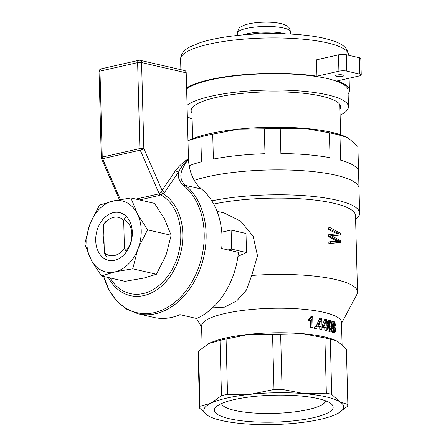 <?xml version="1.0" encoding="UTF-8"?>
<svg xmlns="http://www.w3.org/2000/svg" width="446" height="446" viewBox="0 0 446 446"><rect width="100%" height="100%" fill="white"/><g stroke="black" fill="none" stroke-linecap="round" stroke-linejoin="round"><path stroke-width="0.67" d="M186.205 72.832L141.583 62.563A2.799 2.046 -77 0 0 140.116 60.305L184.739 70.579A2.799 2.046 103 0 1 186.205 72.832L188.474 159.127C182.074 167.852 176.544 177.302 185.603 185.413A2.799 1.795 129.3 0 0 183.914 185.82C179.253 181.589 177.475 176.995 178.584 172.033L164.752 192.103L162.985 193.748L160.644 194.835A52.026 38.072 103 0 1 170.868 271.586A52.026 38.072 103 0 1 110.073 277.925M103.65 276.448L108.986 289.945L116.796 301.067L126.686 309.184L138.126 313.811L154.087 317.485A69.983 51.212 103 0 0 179.916 314.653L196.647 318.505A69.983 51.212 103 0 0 238.42 252.352L221.684 248.5A69.983 51.212 -77 0 0 201.564 189.087A44.79 32.775 103 0 1 188.474 159.127M120.381 199.552L102.586 158.687A2.799 1.801 -102.8 0 1 102.234 157.098A2.799 0.636 178.5 0 0 101.298 157.6A2.799 2.799 0 0 0 101.526 158.648A2.799 0.608 -23.5 0 0 102.586 158.687L140.234 150.163L159.239 193.809L162.088 190.464L175.707 170.3C179.504 165.555 183.752 161.708 188.457 158.765M140.116 60.305A2.799 2.799 0 0 0 138.873 60.305A2.799 1.801 77.2 0 0 137.63 62.607A2.799 0.636 -1.5 0 1 141.583 62.563L143.835 148.535A2.799 0.636 178.5 0 0 139.882 148.579L102.234 157.098L99.982 71.131L137.63 62.607L139.882 148.579A2.799 1.801 77.2 0 0 140.234 150.163A2.799 0.608 -23.5 0 0 143.835 148.535L162.088 190.464A2.799 1.806 -147.5 0 0 164.752 192.103M188.463 158.96C184.31 162.84 181.015 167.2 178.584 172.033A2.799 1.856 -144.8 0 1 175.707 170.3M159.713 193.408A2.799 1.355 -130.5 0 1 160.644 194.835L159.59 195.393L139.531 199.936M161.307 191.501A2.799 0.92 -121.1 0 0 162.985 193.748A54.005 39.521 103 0 1 171.448 274.496A54.005 39.521 103 0 1 108.367 277.535M346.531 137.223A86.78 19.657 178.5 0 0 346.096 137.011A86.78 19.657 178.5 0 0 304.746 128.376A86.78 19.657 178.5 0 0 238.465 129.139A86.78 19.657 178.5 0 0 188.842 140.367A86.78 19.657 178.5 0 0 187.983 140.802M211.811 200.845A90.978 20.611 -1.5 0 1 336.674 200.131A90.978 20.611 -1.5 0 1 359.643 213.132L358.991 188.24A90.978 20.611 178.5 0 0 295.754 170.294A90.978 20.611 178.5 0 0 194.294 180.385A90.978 20.611 -1.5 0 1 336.022 175.233A90.978 20.611 -1.5 0 1 358.991 188.24L357.915 146.99A90.978 20.611 178.5 0 0 357.876 146.511L358.528 171.409A90.978 20.611 178.5 0 0 340.621 160.159L339.969 135.261A90.978 20.611 178.5 0 0 329.388 132.824L330.04 157.722A90.978 20.611 178.5 0 0 280.885 153.541L280.233 128.643A90.978 20.611 178.5 0 0 264.327 128.827L264.98 153.725A90.978 20.611 178.5 0 0 213.378 159.066L212.725 134.168A90.978 20.611 178.5 0 0 200.817 136.861L201.469 161.759A90.978 20.611 178.5 0 0 189.176 165.778M280.233 128.643L304.746 128.376L329.388 132.824M212.725 134.168L238.465 129.139L264.327 128.827M357.876 146.511L348.861 138.528L346.397 137.162L339.969 135.261M188.842 140.367L200.817 136.861M213.69 204.051A86.78 19.657 -1.5 0 1 333.597 203.203A86.78 19.657 -1.5 0 1 355.507 215.602L357.508 291.924A86.78 19.657 178.5 0 0 335.593 279.519A86.78 19.657 178.5 0 0 251.689 275.483L257.526 255.803L253.127 236.257L240.662 221.144L224.199 212.993M340.549 234.975L331.551 235.761L340.699 240.851L340.744 242.457L330.341 243.276L330.302 241.671L339.412 241.336L330.163 236.408L330.112 234.423L339.216 233.782L329.973 229.233L329.928 227.555L340.504 233.297L340.549 234.975L331.924 235.945M340.744 242.457L328.869 243.611L328.83 242.005L330.302 241.671M341.53 323.356L356.872 294.432A86.78 19.657 178.5 0 0 357.508 291.924M337.427 241.375L328.691 236.742L328.641 234.758L330.112 234.423M337.126 233.76L328.501 229.567L328.457 227.889L329.928 227.555M212.48 307.896L224.561 307.132L236.631 300.978L246.454 290.012L251.689 275.483M338.191 413.247L347.378 406.384A74.181 16.803 -1.5 0 0 347.852 404.539L339.852 401.829L331.724 394.403L330.28 339.161L336.295 340.766L338.28 341.865L346.403 349.296L347.852 404.539M324.9 337.923L326.344 393.166L304.272 393.645L282.078 389.403L280.634 334.16L302.706 333.68L324.9 337.923A74.181 16.803 -1.5 0 1 330.28 339.161M342.088 344.791L341.502 322.347A69.983 15.855 178.5 0 0 323.829 312.339A69.983 15.855 178.5 0 0 246.482 309.992A69.983 15.855 178.5 0 0 201.581 326.009L202.155 347.902M359.643 213.132A90.978 20.611 -1.5 0 1 355.607 219.432M336.323 340.783A69.983 15.855 178.5 0 0 336.05 340.649A69.983 15.855 178.5 0 0 302.706 333.68A69.983 15.855 178.5 0 0 249.253 334.294A69.983 15.855 178.5 0 0 209.23 343.353A69.983 15.855 178.5 0 0 207.987 344A69.983 15.855 178.5 0 0 207.747 344.134M327.018 330.14A71.945 16.296 -1.5 0 0 326.288 329.962L324.827 330.296A69.983 15.855 -1.5 0 1 325.552 330.469L327.018 330.14L326.951 327.565A71.945 16.296 -1.5 0 1 327.738 327.76L327.704 326.539A71.945 16.296 -1.5 0 0 326.918 326.344L326.734 319.291A71.945 16.296 -1.5 0 0 326.154 319.152L324.688 319.481L322.319 325.329M324.827 330.296L324.755 327.721A69.983 15.855 -1.5 0 0 322.107 327.13L322.096 326.829M331.579 322.575L332.064 321.767L333.552 321.432L334.639 321.9L335.47 324.777L334.874 326.689L335.76 329.795L335.42 332.002L333.469 332.839L332.287 332.393L331.501 330.531M312.992 327.593A71.945 16.296 -1.5 0 0 312.038 327.47L311.815 318.996L310.394 320.172L308.431 320.735L308.398 319.447L310.578 316.939L312.088 316.593A71.945 16.296 -1.5 0 1 312.707 316.677L312.992 327.593L311.486 327.933A69.983 15.855 -1.5 0 0 310.522 327.81L310.327 320.206M319.771 329.232A69.983 15.855 -1.5 0 1 320.585 329.388L322.051 329.053L321.984 326.478A71.945 16.296 -1.5 0 1 322.865 326.656L322.832 325.435A71.945 16.296 -1.5 0 0 321.951 325.257L321.767 318.21A71.945 16.296 -1.5 0 0 321.12 318.082L319.648 318.416L316.71 324.917L316.744 326.137A69.983 15.855 -1.5 0 1 319.704 326.656L319.771 329.232L321.237 328.903L321.17 326.321L319.704 326.656M314.592 328.368A69.983 15.855 -1.5 0 1 315.534 328.512L317.022 328.172L316.983 326.751A71.945 16.296 -1.5 0 0 316.047 326.606L314.558 326.946L314.592 328.368L316.086 328.027L316.047 326.606M334.968 332.499L333.775 332.053L333.285 331.144L332.811 327.754L331.963 327.949L331.35 330.854L329.471 331.534L328.256 331.043L327.219 327.877M327.124 326.394L327.163 322.53L327.693 320.858L330.14 320.133L331.434 321.934L331.963 327.949M234.278 399.588A59.435 13.464 -1.5 0 1 331.456 404.031A59.435 13.464 -1.5 0 1 274.106 422.128A59.435 13.464 -1.5 0 1 215.886 407.053A59.435 13.464 -1.5 0 1 234.278 399.588M325.652 400.826A52.154 11.813 -1.5 0 1 308.208 409.556A52.154 11.813 -1.5 0 1 253.579 412.996A52.154 11.813 -1.5 0 1 221.517 403.552M237.952 256.35L246.493 252.547L231.619 249.124L227.978 249.95M272.551 334.249L273.995 389.492L250.819 394.258A69.983 15.855 -1.5 0 1 304.272 393.645A69.983 15.855 -1.5 0 1 339.852 401.829A69.983 15.855 -1.5 0 1 337.957 413.381A69.983 15.855 -1.5 0 1 336.708 414.027A69.983 15.855 -1.5 0 1 296.69 423.087A69.983 15.855 -1.5 0 1 243.232 423.7A69.983 15.855 -1.5 0 1 209.888 416.731A69.983 15.855 -1.5 0 1 207.658 415.51L199.535 408.084L198.085 352.842A74.181 16.803 -1.5 0 1 198.565 350.996L209.23 343.353L220.023 340.432A74.181 16.803 -1.5 0 1 226.077 339.06L249.253 334.294L272.551 334.249A74.181 16.803 -1.5 0 1 280.634 334.16M273.995 389.492A74.181 16.803 -1.5 0 1 282.078 389.403M226.077 339.06L227.521 394.303L250.819 394.258A69.983 15.855 -1.5 0 0 210.802 403.318L200.009 406.239L198.565 350.996M209.168 416.374L207.658 415.51A69.983 15.855 -1.5 0 1 210.802 403.318L221.472 395.674A74.181 16.803 -1.5 0 1 227.521 394.303M220.023 340.432L221.472 395.674M199.535 408.084A74.181 16.803 -1.5 0 1 200.009 406.239M326.344 393.166A74.181 16.803 -1.5 0 1 331.724 394.403M246.493 252.547L245.997 233.47L231.123 230.047L231.619 249.124M221.774 232.16L231.123 230.047M330.163 236.408L328.691 236.742M329.973 229.233L328.501 229.567M332.928 235.661L331.841 235.906M332.041 235.783L331.735 235.85M330.341 243.276L328.869 243.611M338.18 240.645L336.713 240.974M337.55 240.26L336.083 240.589M338.23 233.225L336.763 233.559M337.037 232.628L335.57 232.957M329.733 329.304L329.873 326.344L329.354 322.441M319.654 324.833L319.615 323.395M324.71 325.831L324.682 324.76M333.675 330.531L333.43 328.345M327.738 327.76L326.957 327.933M326.288 329.962L326.221 327.386L324.755 327.721M322.107 327.13L323.573 326.801A71.945 16.296 -1.5 0 1 326.221 327.386M323.573 326.801L323.54 325.58L322.843 325.736M323.54 325.58L326.154 319.152M326.065 321.354L324.275 325.736A71.945 16.296 -1.5 0 1 326.188 326.165L326.065 321.354M332.811 327.754L333.591 326.216L333.039 325.212L331.947 325.463M333.262 325.758L331.975 326.054M332.967 327.002L331.969 327.23M333.223 326.483L331.975 326.767M333.591 326.216L332.103 326.55M333.039 325.212L332.906 324.565L331.913 324.788M332.906 324.565L332.855 323.807L331.835 324.036M332.855 323.807L332.917 322.753L331.673 323.032M332.917 322.753L333.162 321.895L331.673 322.235M333.162 321.895L333.552 321.432M334.416 332.487L332.917 332.827M333.775 332.053L332.287 332.393M333.285 331.144L331.796 331.478M332.928 330.012L331.601 330.313M332.805 328.63L331.902 328.83M333.597 327.425L333.519 330.018L334.126 331.239L334.723 331.395L335.219 329.577L334.907 327.91L334.244 326.985L333.597 327.425M333.619 322.865L333.497 324.632L333.926 325.731L334.522 325.948L334.857 323.863L334.154 322.519L333.619 322.865M335.013 331.038L334.126 331.239M335.163 330.425L333.781 330.737M335.219 329.577L333.714 329.917M335.119 328.73L333.614 329.07M334.907 327.91L333.435 328.239M334.589 327.314L333.569 327.548M334.244 326.985L333.859 327.074M334.762 325.636L334.048 325.797M334.89 325.218L333.798 325.463M334.929 324.56L333.569 324.866M334.857 323.863L333.463 324.175M334.673 323.255L333.457 323.528M334.439 322.765L333.591 322.954M334.154 322.519L333.803 322.603M309.959 320.39L309.925 319.102L310.65 318.645L309.123 318.99M309.925 319.102L308.398 319.447M312.038 327.47L310.522 327.81M310.65 318.645L311.263 317.976L309.741 318.321M311.263 317.976L311.771 317.301L310.26 317.641M311.771 317.301L312.088 316.593M316.744 326.137L318.221 325.803A71.945 16.296 -1.5 0 1 321.17 326.321M318.221 325.803L318.193 324.582L316.71 324.917M318.193 324.582L321.12 318.082M322.865 326.656L321.995 326.851M321.237 328.903A71.945 16.296 -1.5 0 1 322.051 329.053M321.014 320.289L319.007 324.721A71.945 16.296 -1.5 0 1 321.142 325.101L321.014 320.289M316.086 328.027A71.945 16.296 -1.5 0 1 317.022 328.172M330.949 331.2L329.728 330.715L328.256 331.043M330.43 331.183L328.958 331.517M329.728 330.715L329.165 329.75L327.698 330.085M329.165 329.75L328.708 327.877L327.241 328.206M328.708 327.877L328.535 325.206L327.069 325.535M328.535 325.206L328.524 323.517L327.057 323.852M328.524 323.517L328.63 322.202L327.163 322.53M328.63 322.202L328.841 321.248L327.375 321.577M328.841 321.248L329.159 320.523L327.693 320.858M329.159 320.523L329.583 320.172M329.46 321.822L329.349 327.715L329.616 329.064L330.402 330.096L331.127 329.505L331.317 328.284L331.2 323.746L330.57 321.599L329.745 321.298L329.46 321.822M330.787 330.012L330.402 330.096M331.127 329.505L329.968 329.767M331.317 328.284L329.839 328.618M331.35 326.009L329.873 326.344M331.2 323.746L329.722 324.075M330.938 322.319L329.466 322.653M330.57 321.599L329.455 321.856M330.168 321.215L329.733 321.315M106.265 256.573L104.331 252.603L103.606 224.829L105.351 221.723M125.471 217.169L123.687 220.285A19.596 14.339 -77 0 0 103.606 224.829M123.687 220.285L124.412 248.06L126.38 252.023M104.331 252.603A19.596 14.339 -77 0 0 124.412 248.06M164.384 218.674L154.522 203.382L130.923 197.952L137.686 214.543L147.554 229.835L171.147 235.265L164.384 218.674M137.686 214.543A36.421 26.654 103 0 1 138.55 247.435L137.491 250.228A36.421 26.654 103 0 1 116.06 271.625L101.387 275.923L124.98 281.354L143.952 278.042L156.379 274.251L165.377 256.645L166.436 253.852L171.147 235.265M113.814 272.132A36.421 26.654 103 0 1 91.519 260.631L84.757 244.046L89.468 225.453L90.527 222.66L99.53 205.06L114.204 200.756L130.923 197.952M114.204 200.756A36.421 26.654 103 0 1 136.498 212.257M124.055 219.616A18.894 13.826 103 0 1 125.844 250.964M104.13 244.776A18.894 13.826 103 0 1 103.901 236.034M90.527 222.66A36.421 26.654 103 0 1 111.957 201.269M113.384 212.597A24.497 17.924 103 0 1 130.171 244.782A24.497 17.924 103 0 1 98.471 251.957A24.497 17.924 103 0 1 113.384 212.597M90.332 258.351A36.421 26.654 103 0 1 89.468 225.453M147.554 229.835L138.55 247.435M137.491 250.228L132.78 268.821L156.379 274.251M132.78 268.821L116.06 271.625M101.387 275.923L91.519 260.631M339.958 109.342A74.789 16.942 178.5 0 0 338.514 103.009A74.789 16.942 178.5 0 0 265.459 91.915A74.789 16.942 178.5 0 0 193.085 106.817A74.789 16.942 178.5 0 0 191.975 113.217M340.114 115.202A82.582 18.704 178.5 0 0 348.454 106.689A82.582 18.704 178.5 0 0 278.025 90.036A82.582 18.704 178.5 0 0 187.052 105.267M187.348 116.557A82.582 18.704 178.5 0 0 192.126 119.082M186.629 88.91A82.582 18.704 -1.5 0 1 277.602 73.685A82.582 18.704 -1.5 0 1 348.031 90.332L348.454 106.689M348.12 93.794A83.982 19.022 178.5 0 0 349.43 90.298A83.982 19.022 178.5 0 0 337.382 80.888L359.365 75.915A5.597 1.266 178.5 0 0 361.243 74.911A5.597 1.266 178.5 0 0 359.827 74.108L346.81 71.115A5.597 1.266 178.5 0 0 338.91 71.204L316.933 76.182L316.504 59.825L338.481 54.852A5.597 1.266 -1.5 0 1 346.386 54.763L359.398 57.757A5.597 1.266 -1.5 0 1 360.814 58.554L361.243 74.911M186.601 87.934A83.982 19.022 -1.5 0 1 316.933 76.182M336.585 76.4A4.198 0.953 -1.5 0 1 335.526 75.798A4.198 0.953 -1.5 0 1 338.219 74.839A4.198 0.953 -1.5 0 1 342.863 74.978A4.198 0.953 -1.5 0 1 343.922 75.58A4.198 0.953 -1.5 0 1 341.229 76.539A4.198 0.953 -1.5 0 1 336.585 76.4M250.145 34.348A22.395 5.073 -1.5 0 1 277.741 33.628M285.228 33.812A26.593 6.027 178.5 0 0 283.918 33.483A26.593 6.027 178.5 0 0 242.68 34.927M201.564 189.087L185.603 185.413A69.983 51.212 -77 0 1 200.26 268.732A69.983 51.212 -77 0 1 138.126 313.811M183.914 185.82A69.163 50.615 103 0 1 182.832 294.633A69.163 50.615 103 0 1 103.684 276.453M159.59 195.393A2.799 1.801 -102.8 0 0 159.239 193.809L135.891 199.094M101.298 157.6L99.045 71.628A2.799 0.636 -1.5 0 1 99.982 71.131A2.799 1.801 -102.8 0 1 101.225 68.829L138.873 60.305M327.292 42.861A83.982 19.022 178.5 0 0 234.479 40.04A83.982 19.022 178.5 0 0 180.597 59.262C180.753 54.267 183.735 50.22 189.533 47.114L200.393 42.554C211.081 39.153 224.539 36.667 240.756 35.106C269.981 32.251 303.81 33.517 324.365 38.35C342.411 42.81 347.657 47.432 348.499 54.864A83.982 19.022 178.5 0 0 327.292 42.861M359.827 74.108L359.398 57.757M346.81 71.115L346.386 54.763M338.91 71.204L338.481 54.852M283.773 28.037A26.593 6.027 178.5 0 0 254.382 27.139A26.593 6.027 178.5 0 0 237.322 33.227C238.153 29.302 239.29 27.217 240.734 26.966L244.263 25.166C247.664 23.922 251.957 23.058 257.141 22.568C266.128 21.782 274.034 22.099 280.846 23.527C285.741 25.087 288.144 26.169 288.066 26.76C289.008 27.1 289.816 28.789 290.491 31.833A26.593 6.027 178.5 0 0 283.773 28.037M101.526 158.648L119.411 199.724M101.225 68.829A2.799 2.799 0 0 0 99.045 71.628M119.283 199.423L118.993 199.802M340.627 134.815L339.835 104.487M192.644 138.689L191.847 108.361M346.096 137.011L346.403 137.162M224.204 212.971L217.051 211.326M201.609 327.018L196.48 318.466M349.43 90.298L349.112 78.234M348.51 55.248L348.499 54.864M180.87 69.688L180.597 59.262M290.547 34.052L290.491 31.833M237.378 35.446L237.322 33.227"/></g></svg>
